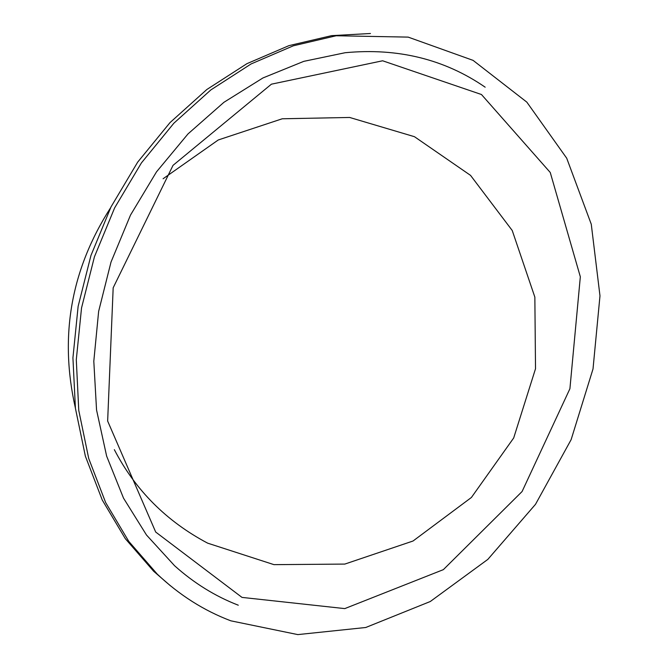 <?xml version="1.0" encoding="UTF-8"?>
<svg xmlns="http://www.w3.org/2000/svg" width="668" height="668" viewBox="0 0 668 668"><rect width="100%" height="100%" fill="white"/><g stroke="black" fill="none" stroke-linecap="round" stroke-linejoin="round"><path stroke-width="1" d="M75.384 407.998C59.185 336.396 70.908 269.688 110.537 207.865M238.284 605.208C215.205 596.274 193.97 583.122 174.599 565.754L146.492 535.018L123.53 498.169L106.638 456.11L96.551 410.002L93.804 361.229L98.639 311.38L111.005 262.098L130.511 215.071L156.496 171.876L188.009 133.909L223.914 102.313L262.95 77.947L303.79 61.347L345.147 52.722C397.894 47.745 444.571 59.235 485.16 87.182M370.456 33.5L331.637 35.646L288.943 45.641L246.909 63.677L206.821 89.52L169.998 122.62L137.691 162.115L111.038 206.863L90.957 255.468L78.131 306.345L72.929 357.839L75.417 408.29L85.362 456.144L102.237 499.99L125.308 538.675L153.673 571.274L170.465 585.819M230.844 620.822C203.932 610.644 179.408 595.079 157.264 574.138L128.799 541.414L105.653 502.561L88.727 458.507L78.766 410.428L76.294 359.71L81.538 307.94L94.438 256.788L114.62 207.915L141.416 162.917L173.872 123.204L210.854 89.921L251.11 63.936L293.319 45.808L336.171 35.755L408.173 37.116L473.086 60.37L526.827 102.129L566.715 158.216L591.272 224.239L599.981 295.857L593.017 368.953L571.123 439.669L535.502 504.323L487.824 559.4L430.292 601.509L365.747 627.494L297.794 634.6L230.844 620.822M114.337 449.664C135.404 490.212 166.507 521.374 207.656 543.159L273.955 564.644L344.805 564.084L413.033 541.013L471.408 497.476L513.692 437.966L535.519 368.736L534.851 297.118L512.231 230.493L470.548 175.383L414.461 136.698L349.648 117.459L282.247 118.779L218.261 139.971L163.092 178.757M242 597.401L155.694 532.045L107.648 421.04L113.176 287.791L173.029 165.347L271.417 84.176L382.622 60.78L481.461 94.514L550.257 172.486L580.333 276.794L569.913 388.734L522.084 491.531L443.36 569.645L344.771 608.606L242 597.401M336.171 35.755L331.637 35.646M157.264 574.138L153.673 571.274"/></g></svg>
